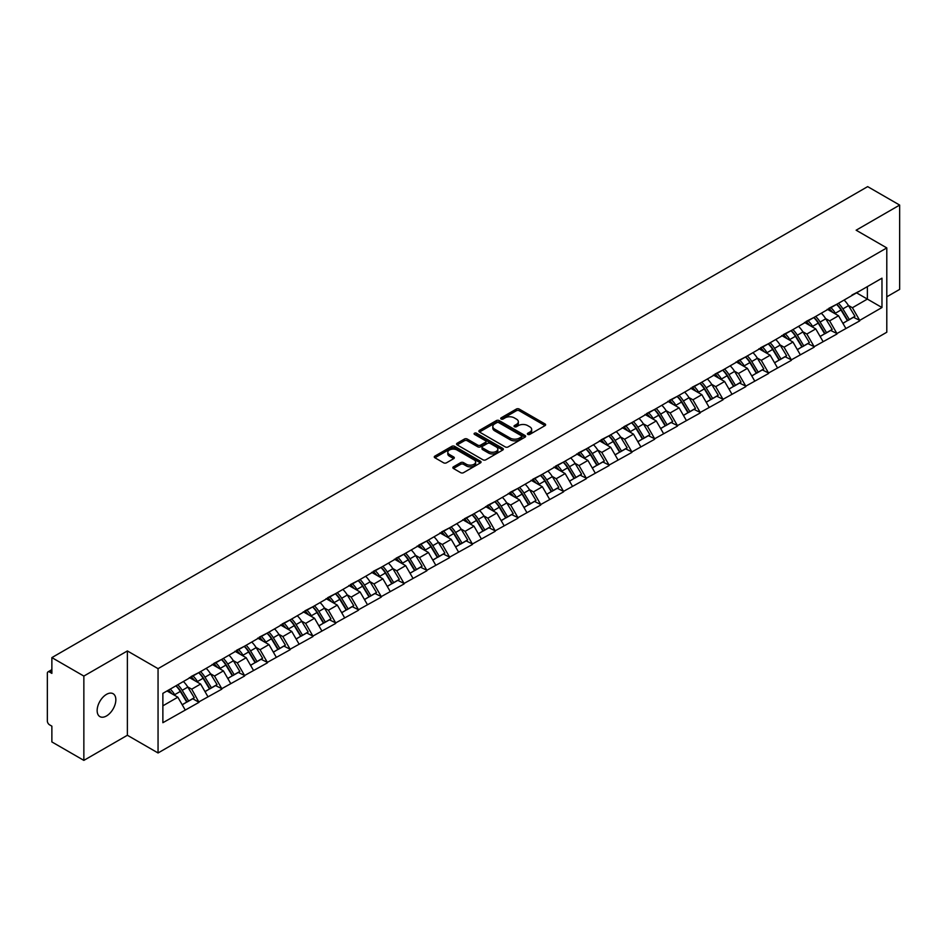 <?xml version="1.0" encoding="UTF-8"?>
<svg xmlns="http://www.w3.org/2000/svg" width="947" height="947" viewBox="0 0 947 947"><rect width="100%" height="100%" fill="white"/><g stroke="black" fill="none" stroke-linecap="round" stroke-linejoin="round"><path stroke-width="1.42" d="M527.799 434.401A1.421 0.817 0 0 0 529.799 434.401L545.034 425.605A2.024 1.172 0 0 0 545.626 424.777A2.024 1.172 0 0 0 545.034 423.948L519.228 409.057A2.024 1.172 0 0 0 516.364 409.057L501.129 417.852A1.421 0.817 0 0 0 500.714 418.432A1.421 0.817 0 0 0 501.129 419.012A1.421 0.817 0 0 0 503.141 419.012L505.106 417.864A6.487 3.741 0 0 1 514.28 417.864L516.435 419.107A6.487 3.741 0 0 1 518.34 421.758A6.487 3.741 0 0 1 516.435 424.41L514.47 425.546A1.421 0.817 0 0 0 514.043 426.126A1.421 0.817 0 0 0 514.47 426.706A1.421 0.817 0 0 0 516.47 426.706L518.447 425.57A6.487 3.741 0 0 1 527.621 425.57L529.764 426.813A6.487 3.741 0 0 1 531.669 429.453A6.487 3.741 0 0 1 529.764 432.104L527.799 433.241A1.421 0.817 0 0 0 527.384 433.821A1.421 0.817 0 0 0 527.799 434.401L527.799 433.241M106.502 694.364A13.222 7.635 -60 0 1 113.107 693.713A13.222 7.635 -60 0 1 115.132 704.308A13.222 7.635 -60 0 1 106.502 715.956A13.222 7.635 -60 0 1 99.885 716.607A13.222 7.635 -60 0 1 97.861 706.012A13.222 7.635 -60 0 1 106.502 694.364M453.435 466.824A2.024 1.172 0 0 0 452.844 467.652A2.024 1.172 0 0 0 453.435 468.481L460.668 472.66A2.024 1.172 0 0 0 463.545 472.66L480.449 462.894A2.024 1.172 0 0 0 481.052 462.065A2.024 1.172 0 0 0 480.449 461.236L454.655 446.345A2.024 1.172 0 0 0 451.79 446.345L434.874 456.111A2.024 1.172 0 0 0 434.271 456.928A2.024 1.172 0 0 0 434.874 457.756L443.61 462.811A2.024 1.172 0 0 0 446.475 462.811L453.72 458.632A2.024 1.172 0 0 0 454.311 457.803A2.024 1.172 0 0 0 453.72 456.975L449.387 454.465A5.422 3.125 0 0 1 447.801 452.252A5.422 3.125 0 0 1 451.139 449.363A5.422 3.125 0 0 1 457.058 450.038L474.045 459.851A5.422 3.125 0 0 1 475.631 462.065A5.422 3.125 0 0 1 472.281 464.953A5.422 3.125 0 0 1 466.374 464.279L463.545 462.645A2.024 1.172 0 0 0 460.668 462.645L453.435 466.824L453.435 468.481L460.668 464.326L460.668 462.645M127.383 650.944L83.857 676.075L51.872 657.609L867.665 186.618L899.65 205.073L856.135 230.204L886.794 247.913L158.054 668.653L127.383 650.944L127.383 735.263L158.054 752.972L158.054 668.653M505.248 446.913A2.024 1.172 0 0 0 508.125 446.913L525.04 437.147A2.024 1.172 0 0 0 525.632 436.33A2.024 1.172 0 0 0 525.04 435.502L499.235 420.598A2.024 1.172 0 0 0 496.37 420.598L479.454 430.364A2.024 1.172 0 0 0 478.862 431.193A2.024 1.172 0 0 0 479.454 432.021L505.248 446.913M475.074 434.709A1.421 0.817 0 0 1 476.507 434.91L476.507 433.217L502.75 448.369A2.024 1.172 0 0 1 503.342 449.198A2.024 1.172 0 0 1 502.75 450.026L485.835 459.792A2.024 1.172 0 0 1 482.958 459.792L457.164 444.889L464.397 440.746L464.397 439.053L457.164 443.232A2.024 1.172 0 0 0 456.561 444.06A2.024 1.172 0 0 0 457.164 444.889L457.164 443.232M464.397 440.746A2.024 1.172 0 0 1 467.262 440.746L467.262 439.053A2.024 1.172 0 0 0 464.397 439.053M467.262 439.053L477.726 445.102A2.024 1.172 0 0 0 480.603 445.102L485.397 442.32A2.024 1.172 0 0 0 485.989 441.503A2.024 1.172 0 0 0 485.397 440.675L474.506 434.377A1.421 0.817 0 0 1 474.092 433.797A1.421 0.817 0 0 1 474.968 433.039A1.421 0.817 0 0 1 476.507 433.217M158.054 752.972L886.794 332.231L886.794 247.913M175.964 685.794A13.838 7.99 -120 0 1 180.699 691.334L187.151 701.976L192.774 698.732L199.012 702.331L191.708 689.179L187.672 686.847M199.012 702.331L162.872 722.703L162.872 693.358L881.977 278.181L881.977 307.526L859.71 320.382L852.407 307.739L848.358 305.396M836.663 304.342A13.838 7.99 -120 0 1 841.398 309.882L847.849 320.536L853.472 317.281L859.71 320.382M859.71 320.891L836.923 333.533L829.619 320.891L825.583 318.547M813.875 317.494A13.838 7.99 -120 0 1 818.61 323.034L825.062 333.687L830.685 330.444L836.923 333.533M836.923 334.042L814.148 346.685L806.844 334.042L802.796 331.71M791.1 330.657A13.838 7.99 -120 0 1 795.835 336.185L802.287 346.839L807.909 343.595L814.148 346.685M814.148 347.194L791.361 359.836L784.057 347.194L780.008 344.862M768.313 343.808A13.838 7.99 -120 0 1 773.048 349.348L779.499 359.99L785.122 356.747L791.361 359.836M791.361 360.345L768.573 373L761.27 360.345L757.233 358.013M745.526 356.96A13.838 7.99 -120 0 1 750.273 362.5L756.712 373.142L762.335 369.898L768.573 373M768.573 373.497L745.798 386.151L738.494 373.497L734.446 371.165M722.75 370.111A13.838 7.99 -120 0 1 727.485 375.651L733.937 386.293L739.56 383.05L745.798 386.151M745.798 386.66L723.011 399.303L715.707 386.648L711.671 384.316M699.963 383.263A13.838 7.99 -120 0 1 704.698 388.803L711.15 399.456L716.772 396.201L723.011 399.303M723.011 399.812L700.235 412.454L692.932 399.812L688.883 397.468M677.188 396.414A13.838 7.99 -120 0 1 681.923 401.954L688.374 412.608L693.997 409.364L700.235 412.454M700.235 412.963L677.448 425.605L670.145 412.963L666.096 410.631M654.401 409.578A13.838 7.99 -120 0 1 659.136 415.106L665.587 425.759L671.21 422.516L677.448 425.605M677.448 426.114L654.661 438.757L647.357 426.114L643.321 423.783M631.613 422.729A13.838 7.99 -120 0 1 636.36 428.269L642.8 438.911L648.423 435.667L654.661 438.757M654.661 439.266L631.886 451.92L624.582 439.266L620.534 436.934M608.838 435.88A13.838 7.99 -120 0 1 613.573 441.42L620.025 452.062L625.647 448.819L631.886 451.92M631.886 452.417L609.099 465.072L601.795 452.417L597.758 450.085M586.051 449.032A13.838 7.99 -120 0 1 590.786 454.572L597.237 465.214L602.86 461.97L609.099 465.072M609.099 465.569L586.323 478.223L579.019 465.569L574.971 463.237M563.276 462.183A13.838 7.99 -120 0 1 568.011 467.723L574.462 478.377L580.085 475.122L586.323 478.223M586.323 478.732L563.536 491.375L556.232 478.732L552.184 476.388M540.488 475.335A13.838 7.99 -120 0 1 545.223 480.875L551.675 491.529L557.298 488.285L563.536 491.375M563.536 491.884L540.749 504.526L533.445 491.884L529.409 489.54M517.701 488.498A13.838 7.99 -120 0 1 522.448 494.026L528.888 504.68L534.51 501.437L540.749 504.526M540.749 505.035L517.973 517.678L510.67 505.035L506.621 502.703M494.926 501.65A13.838 7.99 -120 0 1 499.661 507.19L506.112 517.831L511.735 514.588L517.973 517.678M517.973 518.187L495.186 530.841L487.883 518.187L483.834 515.855M472.139 514.801A13.838 7.99 -120 0 1 476.874 520.341L483.325 530.983L488.948 527.739L495.186 530.841M495.186 531.338L472.399 543.992L465.107 531.338L461.059 529.006M449.363 527.952A13.838 7.99 -120 0 1 454.098 533.492L460.55 544.134L466.161 540.891L472.399 543.992M472.399 544.489L449.624 557.144L442.32 544.489L438.272 542.158M426.576 541.104A13.838 7.99 -120 0 1 431.311 546.644L437.763 557.298L443.385 554.042L449.624 557.144M449.624 557.653L426.837 570.295L419.533 557.653L415.496 555.309M403.789 554.255A13.838 7.99 -120 0 1 408.524 559.795L414.975 570.449L420.598 567.206L426.837 570.295M426.837 570.804L404.061 583.447L396.757 570.804L392.709 568.46M381.014 567.407A13.838 7.99 -120 0 1 385.749 572.947L392.2 583.601L397.823 580.357L404.061 583.447M404.061 583.956L381.274 596.598L373.97 583.956L369.922 581.624M358.226 580.57A13.838 7.99 -120 0 1 362.961 586.11L369.413 596.752L375.036 593.509L381.274 596.598M381.274 597.107L358.487 609.761L351.195 597.107L347.147 594.775M335.439 593.722A13.838 7.99 -120 0 1 340.186 599.262L346.626 609.904L352.248 606.66L358.487 609.761M358.487 610.259L335.712 622.913L328.408 610.259L324.359 607.927M312.664 606.873A13.838 7.99 -120 0 1 317.399 612.413L323.85 623.055L329.473 619.812L335.712 622.913M335.712 623.41L312.924 636.064L305.621 623.41L301.584 621.078M289.877 620.025A13.838 7.99 -120 0 1 294.612 625.565L301.063 636.218L306.686 632.963L312.924 636.064M312.924 636.573L290.149 649.216L282.845 636.573L278.797 634.23M267.101 633.176A13.838 7.99 -120 0 1 271.836 638.716L278.288 649.37L283.911 646.114L290.149 649.216M290.149 649.725L267.362 662.367L260.058 649.725L256.01 647.381M244.314 646.328A13.838 7.99 -120 0 1 249.049 651.867L255.501 662.521L261.123 659.278L267.362 662.367M267.362 662.876L244.575 675.519L237.283 662.876L233.234 660.544M221.527 659.491A13.838 7.99 -120 0 1 226.274 665.019L232.713 675.673L238.336 672.429L244.575 675.519M244.575 676.028L221.799 688.67L214.495 676.028L210.447 673.696M198.752 672.642A13.838 7.99 -120 0 1 203.487 678.182L209.938 688.824L215.561 685.581L221.799 688.67M221.799 689.179L199.012 701.834M191.27 676.454L199.012 672.488M191.708 689.179L200.622 684.042L189.376 677.543M207.926 696.684L200.622 684.042M214.058 663.291L221.799 659.337M214.495 676.028L223.409 670.89L212.164 664.392M230.701 683.533L223.409 670.89M236.845 650.139L244.575 646.185M237.283 662.876L246.184 657.727L234.939 651.24M253.488 670.381L246.184 657.727M259.62 636.988L267.362 633.022M260.058 649.725L268.972 644.576L257.726 638.089M276.275 657.23L268.972 644.576M282.407 623.836L290.149 619.871M282.845 636.573L291.747 631.424L280.501 624.937M299.051 644.067L291.747 631.424M305.183 610.685L312.924 606.719M305.621 623.41L314.534 618.273L303.289 611.774M321.838 630.915L314.534 618.273M327.97 597.533L335.712 593.568M328.408 610.259L337.321 605.121L326.076 598.622M344.613 617.764L337.321 605.121M350.757 584.382L358.487 580.416M351.195 597.107L360.097 591.97L348.851 585.471M367.4 604.612L360.097 591.97M373.532 571.219L381.274 567.265M373.97 583.956L382.884 578.806L371.638 572.319M390.188 591.461L382.884 578.806M396.32 558.067L404.061 554.102M396.757 570.804L405.659 565.655L394.414 559.168M412.963 578.309L405.659 565.655M419.095 544.916L426.837 540.95M419.533 557.653L428.446 552.503L417.201 546.017M435.75 565.158L428.446 552.503M441.882 531.764L449.624 527.799M442.32 544.489L451.234 539.352L439.988 532.853M458.526 551.994L451.234 539.352M464.669 518.613L472.399 514.647M465.107 531.338L474.009 526.201L462.763 519.702M481.313 538.843L474.009 526.201M487.445 505.461L495.186 501.496M487.883 518.187L496.796 513.049L485.551 506.55M504.1 525.692L496.796 513.049M510.232 492.298L517.973 488.344M510.67 505.035L519.572 499.886L508.326 493.399M526.875 512.54L519.572 499.886M533.007 479.146L540.749 475.181M533.445 491.884L542.359 486.734L531.113 480.247M549.662 499.389L542.359 486.734M555.794 465.995L563.536 462.029M556.232 478.732L565.146 473.583L553.9 467.096M572.438 486.237L565.146 473.583M578.581 452.844L586.323 448.878M579.019 465.569L587.921 460.431L576.676 453.933M595.225 473.074L587.921 460.431M601.357 439.692L609.099 435.727M601.795 452.417L610.708 447.28L599.463 440.781M618.012 459.922L610.708 447.28M624.144 426.541L631.886 422.575M624.582 439.266L633.484 434.128L622.238 427.63M640.788 446.771L633.484 434.128M646.919 413.377L654.661 409.424M647.357 426.114L656.271 420.965L645.025 414.478M663.575 433.619L656.271 420.965M669.707 400.226L677.448 396.26M670.145 412.963L679.058 407.814L667.813 401.327M686.35 420.468L679.058 407.814M692.494 387.074L700.235 383.109M692.932 399.812L701.834 394.662L690.588 388.175M709.137 407.317L701.834 394.662M715.269 373.923L723.011 369.957M715.707 386.648L724.621 381.511L713.375 375.024M731.924 394.153L724.621 381.511M738.056 360.771L745.798 356.806M738.494 373.497L747.396 368.359L736.15 361.861M754.7 381.002L747.396 368.359M760.832 347.62L768.573 343.654M761.27 360.345L770.183 355.208L758.938 348.709M777.487 367.85L770.183 355.208M783.619 334.457L791.361 330.503M784.057 347.194L792.97 342.056L781.725 335.558M800.274 354.699L792.97 342.056M806.406 321.305L814.148 317.352M806.844 334.042L815.746 328.893L804.5 322.406M823.05 341.547L815.746 328.893M829.181 308.154L836.923 304.188M829.619 320.891L838.533 315.742L827.287 309.255M845.837 328.396L838.533 315.742M851.969 295.002L859.71 291.037M852.407 307.739L867.369 299.086L867.369 286.61L881.977 278.181M856.573 292.848L881.977 307.526M886.794 296.813L899.65 289.391L899.65 205.073M83.857 676.075L83.857 760.382L51.872 741.927L51.872 726.16L49.54 724.81A3.101 1.787 -120 0 1 47.35 721.01L47.35 673.293A3.101 1.787 -120 0 1 47.989 671.873A3.101 1.787 -120 0 1 49.54 672.027L51.872 673.376L51.872 657.609M83.857 760.382L127.383 735.263M162.872 705.835L177.835 697.193L167.027 690.955M185.139 709.836L177.835 697.193M841.078 310.131L841.8 310.545M818.291 323.282L819.013 323.696M795.516 336.434L796.238 336.86M772.728 349.597L773.45 350.011M749.953 362.748L750.675 363.163M727.166 375.9L727.888 376.314M704.379 389.051L705.101 389.466M681.603 402.203L682.325 402.617M658.816 415.354L659.538 415.78M636.029 428.518L636.763 428.932M613.254 441.669L613.976 442.083M590.466 454.82L591.188 455.235M567.691 467.972L568.413 468.386M544.904 481.123L545.626 481.538M522.117 494.275L522.851 494.701M499.341 507.426L500.063 507.852M476.554 520.59L477.276 521.004M453.779 533.741L454.501 534.155M430.992 546.893L431.714 547.307M408.204 560.044L408.938 560.458M385.429 573.195L386.151 573.622M362.642 586.347L363.364 586.773M339.866 599.51L340.589 599.925M317.079 612.662L317.801 613.076M294.292 625.813L295.014 626.227M271.517 638.965L272.239 639.379M248.73 652.116L249.452 652.542M225.954 665.268L226.676 665.694M203.167 678.431L203.889 678.845M180.38 691.582L181.102 691.997M528.367 434.602L529.764 433.785A6.487 3.741 0 0 0 531.669 431.145L531.669 429.453M518.34 421.758L518.34 423.451A6.487 3.741 0 0 1 516.435 426.091L515.026 426.908M545.01 425.617L519.228 410.738A2.024 1.172 0 0 0 516.364 410.738L501.697 419.213M525.005 437.171L499.235 422.291A2.024 1.172 0 0 0 496.37 422.291L479.478 432.033L479.454 430.364M521.454 436.91A1.421 0.817 0 0 0 521.868 436.33A1.421 0.817 0 0 0 521.454 435.75L498.809 422.67A1.421 0.817 0 0 0 496.796 422.67L494.713 423.865A6.487 3.741 0 0 0 492.819 426.517A6.487 3.741 0 0 0 494.713 429.169L510.196 438.106A6.487 3.741 0 0 0 519.37 438.106L521.454 436.91L521.454 438.591A1.421 0.817 0 0 0 521.868 438.011L521.868 436.33M492.819 426.517L492.819 428.21A6.487 3.741 0 0 0 494.713 430.849L494.713 429.169M521.454 438.591L519.37 439.787A6.487 3.741 0 0 1 510.196 439.787L494.713 430.849M467.262 440.746L477.726 446.783A2.024 1.172 0 0 0 480.603 446.783L485.397 444.013A2.024 1.172 0 0 0 485.989 443.184L485.989 441.503M476.507 434.91L502.715 450.038M488.593 451.364A5.422 3.125 0 0 0 494.5 452.05A5.422 3.125 0 0 0 497.85 449.15A5.422 3.125 0 0 0 496.264 446.937L490.274 443.48A2.024 1.172 0 0 0 487.409 443.48L482.603 446.262A2.024 1.172 0 0 0 482.011 447.079A2.024 1.172 0 0 0 482.603 447.907L488.593 451.364L488.593 453.057A5.422 3.125 0 0 0 494.5 453.731A5.422 3.125 0 0 0 497.85 450.843L497.85 449.15M482.011 447.079L482.011 448.771A2.024 1.172 0 0 0 482.603 449.6L482.603 447.907M488.593 453.057L482.603 449.6M475.631 462.065L475.631 463.746A5.422 3.125 0 0 1 472.281 466.646A5.422 3.125 0 0 1 466.374 465.96L463.545 464.326A2.024 1.172 0 0 0 460.668 464.326M447.801 452.252L447.801 453.944A5.422 3.125 0 0 0 449.387 456.158L449.387 454.465M453.696 458.644L449.387 456.158M480.449 461.236L480.449 462.894L454.655 448.026A2.024 1.172 0 0 0 451.79 448.026L434.898 457.78M844.073 300.069A16.939 9.778 60 0 1 848.512 305.644L842.889 308.888A16.939 9.778 -120 0 0 838.45 303.312M842.889 308.888L849.341 319.541L854.963 316.298L848.512 305.644M847.849 320.536L849.341 319.541M853.472 317.281L854.963 316.298M828.767 308.391A13.838 7.99 60 0 1 832.591 312.309M830.933 307.657A16.939 9.778 60 0 1 835.372 313.232L836 314.286M842.937 323.365L847.435 320.642L840.995 309.989A16.939 9.778 -120 0 0 836.556 304.413M847.435 320.642L842.877 323.27M821.286 313.22A16.939 9.778 60 0 1 825.725 318.796L820.102 322.051A16.939 9.778 -120 0 0 815.663 316.464M820.102 322.051L826.553 332.693L832.176 329.449L825.725 318.796M825.062 333.687L826.553 332.693M830.685 330.444L832.176 329.449M805.98 321.554A13.838 7.99 60 0 1 809.803 325.46M808.146 320.808A16.939 9.778 60 0 1 812.585 326.384L813.224 327.437M820.149 336.516L824.659 333.794L818.208 323.14A16.939 9.778 -120 0 0 813.769 317.565M824.659 333.794L820.09 336.422M798.51 326.372A16.939 9.778 60 0 1 802.949 331.959L797.327 335.202A16.939 9.778 -120 0 0 792.888 329.615M797.327 335.202L803.778 345.844L809.401 342.601L802.949 331.959M802.287 346.839L803.778 345.844M807.909 343.595L809.401 342.601M783.205 334.705A13.838 7.99 60 0 1 787.016 338.624M785.371 333.96A16.939 9.778 60 0 1 789.798 339.547L790.437 340.589M797.374 349.68L801.872 346.945L795.421 336.292A16.939 9.778 -120 0 0 790.982 330.716M801.872 346.945L797.315 349.573M775.723 339.523A16.939 9.778 60 0 1 780.162 345.11L774.539 348.354A16.939 9.778 -120 0 0 770.1 342.767M774.539 348.354L780.991 358.996L786.614 355.752L780.162 345.11M779.499 359.99L780.991 358.996M785.122 356.747L786.614 355.752M760.417 347.857A13.838 7.99 60 0 1 764.241 351.775M762.584 347.111A16.939 9.778 60 0 1 767.023 352.698L767.662 353.74M774.587 362.831L779.097 360.097L772.645 349.443A16.939 9.778 -120 0 0 768.206 343.868M779.097 360.097L774.528 362.737M752.948 352.675A16.939 9.778 60 0 1 757.387 358.262L751.764 361.505A16.939 9.778 -120 0 0 747.325 355.93M751.764 361.505L758.204 372.159L763.827 368.904L757.387 358.262M756.712 373.142L758.204 372.159M762.335 369.898L763.827 368.904M737.642 361.008A13.838 7.99 60 0 1 741.454 364.926M739.796 360.262A16.939 9.778 60 0 1 744.235 365.85L744.875 366.903M751.8 375.983L756.31 373.248L749.858 362.606A16.939 9.778 -120 0 0 745.419 357.019M756.31 373.248L751.752 375.888M730.161 365.826A16.939 9.778 60 0 1 734.6 371.413L728.977 374.657A16.939 9.778 -120 0 0 724.538 369.081M728.977 374.657L735.428 385.311L741.051 382.067L734.6 371.413M733.937 386.293L735.428 385.311M739.56 383.05L741.051 382.067M714.855 374.16A13.838 7.99 60 0 1 718.678 378.078M717.021 373.426A16.939 9.778 60 0 1 721.46 379.001L722.088 380.055M729.024 389.134L733.523 386.4L727.083 375.758A16.939 9.778 -120 0 0 722.644 370.17M733.523 386.4L728.965 389.039M707.373 378.989A16.939 9.778 60 0 1 711.813 384.565L706.19 387.808A16.939 9.778 -120 0 0 701.751 382.233M706.19 387.808L712.641 398.462L718.264 395.219L711.813 384.565M711.15 399.456L712.641 398.462M716.772 396.201L718.264 395.219M692.068 387.311A13.838 7.99 60 0 1 695.891 391.229M694.234 386.577A16.939 9.778 60 0 1 698.673 392.153L699.312 393.206M706.237 402.286L710.747 399.563L704.296 388.909A16.939 9.778 -120 0 0 699.857 383.322M710.747 399.563L706.178 402.191M684.598 392.141A16.939 9.778 60 0 1 689.037 397.716L683.414 400.972A16.939 9.778 -120 0 0 678.975 395.384M683.414 400.972L689.866 411.614L695.489 408.37L689.037 397.716M688.374 412.608L689.866 411.614M693.997 409.364L695.489 408.37M669.292 400.474A13.838 7.99 60 0 1 673.104 404.381M671.447 399.729A16.939 9.778 60 0 1 675.886 405.304L676.525 406.358M683.462 415.437L687.96 412.714L681.509 402.061A16.939 9.778 -120 0 0 677.069 396.485M687.96 412.714L683.403 415.342M661.811 405.292A16.939 9.778 60 0 1 666.25 410.868L660.627 414.123A16.939 9.778 -120 0 0 656.188 408.536M660.627 414.123L667.079 424.765L672.701 421.522L666.25 410.868M665.587 425.759L667.079 424.765M671.21 422.516L672.701 421.522M646.505 413.626A13.838 7.99 60 0 1 650.329 417.532M648.671 412.88A16.939 9.778 60 0 1 653.11 418.467L653.75 419.509M660.675 428.6L665.185 425.866L658.733 415.212A16.939 9.778 -120 0 0 654.294 409.637M665.185 425.866L660.615 428.494M639.036 418.444A16.939 9.778 60 0 1 643.475 424.031L637.852 427.275A16.939 9.778 -120 0 0 633.413 421.687M637.852 427.275L644.291 437.916L649.914 434.673L643.475 424.031M642.8 438.911L644.291 437.916M648.423 435.667L649.914 434.673M623.73 426.777A13.838 7.99 60 0 1 627.541 430.696M625.884 426.032A16.939 9.778 60 0 1 630.323 431.619L630.962 432.661M637.887 441.752L642.397 439.017L635.946 428.364A16.939 9.778 -120 0 0 631.507 422.788M642.397 439.017L637.84 441.657M616.248 431.595A16.939 9.778 60 0 1 620.687 437.183L615.065 440.426A16.939 9.778 -120 0 0 610.626 434.851M615.065 440.426L621.516 451.08L627.139 447.824L620.687 437.183M620.025 452.062L621.516 451.08M625.647 448.819L627.139 447.824M600.943 439.929A13.838 7.99 60 0 1 604.754 443.847M603.109 439.183A16.939 9.778 60 0 1 607.548 444.77L608.175 445.824M615.112 454.903L619.61 452.169L613.171 441.527A16.939 9.778 -120 0 0 608.732 435.94M619.61 452.169L615.053 454.809M593.461 444.747A16.939 9.778 60 0 1 597.9 450.334L592.277 453.577A16.939 9.778 -120 0 0 587.838 448.002M592.277 453.577L598.729 464.231L604.352 460.976L597.9 450.334M597.237 465.214L598.729 464.231M602.86 461.97L604.352 460.976M578.155 453.08A13.838 7.99 60 0 1 581.979 456.999M580.322 452.346A16.939 9.778 60 0 1 584.761 457.922L585.4 458.975M592.325 468.055L596.835 465.32L590.383 454.678A16.939 9.778 -120 0 0 585.944 449.091M596.835 465.32L592.266 467.96M570.686 457.91A16.939 9.778 60 0 1 575.125 463.485L569.502 466.729A16.939 9.778 -120 0 0 565.063 461.153M569.502 466.729L575.954 477.383L581.576 474.139L575.125 463.485M574.462 478.377L575.954 477.383M580.085 475.122L581.576 474.139M555.38 466.232A13.838 7.99 60 0 1 559.192 470.15M557.534 465.498A16.939 9.778 60 0 1 561.973 471.073L562.613 472.127M569.538 481.206L574.048 478.472L567.596 467.83A16.939 9.778 -120 0 0 563.157 462.243M574.048 478.472L569.49 481.112M547.899 471.061A16.939 9.778 60 0 1 552.338 476.637L546.715 479.892A16.939 9.778 -120 0 0 542.276 474.305M546.715 479.892L553.166 490.534L558.789 487.291L552.338 476.637M551.675 491.529L553.166 490.534M557.298 488.285L558.789 487.291M532.593 479.395A13.838 7.99 60 0 1 536.416 483.301M534.759 478.649A16.939 9.778 60 0 1 539.198 484.225L539.826 485.278M546.762 494.358L551.272 491.635L544.821 480.981A16.939 9.778 -120 0 0 540.382 475.406M551.272 491.635L546.703 494.263M525.123 484.213A16.939 9.778 60 0 1 529.562 489.788L523.94 493.044A16.939 9.778 -120 0 0 519.501 487.456M523.94 493.044L530.379 503.686L536.002 500.442L529.562 489.788M528.888 504.68L530.379 503.686M534.51 501.437L536.002 500.442M509.817 492.547A13.838 7.99 60 0 1 513.629 496.453M511.972 491.801A16.939 9.778 60 0 1 516.411 497.376L517.05 498.43M523.975 507.521L528.485 504.787L522.034 494.133A16.939 9.778 -120 0 0 517.595 488.557M528.485 504.787L523.928 507.414M502.336 497.364A16.939 9.778 60 0 1 506.775 502.952L501.152 506.195A16.939 9.778 -120 0 0 496.713 500.608M501.152 506.195L507.604 516.837L513.227 513.594L506.775 502.952M506.112 517.831L507.604 516.837M511.735 514.588L513.227 513.594M487.03 505.698A13.838 7.99 60 0 1 490.842 509.616M489.197 504.952A16.939 9.778 60 0 1 493.636 510.54L494.263 511.581M501.2 520.672L505.698 517.938L499.258 507.284A16.939 9.778 -120 0 0 494.819 501.709M505.698 517.938L501.141 520.566M479.549 510.516A16.939 9.778 60 0 1 483.988 516.103L478.365 519.347A16.939 9.778 -120 0 0 473.926 513.759M478.365 519.347L484.817 530L490.439 526.745L483.988 516.103M483.325 530.983L484.817 530M488.948 527.739L490.439 526.745M464.243 518.849A13.838 7.99 60 0 1 468.067 522.768M466.409 518.104A16.939 9.778 60 0 1 470.848 523.691L471.488 524.745M478.413 533.824L482.923 531.089L476.471 520.448A16.939 9.778 -120 0 0 472.032 514.86M482.923 531.089L478.353 533.729M456.774 523.667A16.939 9.778 60 0 1 461.213 529.255L455.59 532.498A16.939 9.778 -120 0 0 451.151 526.923M455.59 532.498L462.041 543.152L467.664 539.897L461.213 529.255M460.55 544.134L462.041 543.152M466.161 540.891L467.664 539.897M441.468 532.001A13.838 7.99 60 0 1 445.279 535.919M443.622 531.255A16.939 9.778 60 0 1 448.061 536.842L448.7 537.896M455.625 546.975L460.135 544.241L453.684 533.599A16.939 9.778 -120 0 0 449.245 528.012M460.135 544.241L455.578 546.881M433.986 536.831A16.939 9.778 60 0 1 438.425 542.406L432.803 545.65A16.939 9.778 -120 0 0 428.364 540.074M432.803 545.65L439.254 556.303L444.877 553.06L438.425 542.406M437.763 557.298L439.254 556.303M443.385 554.042L444.877 553.06M418.681 545.152A13.838 7.99 60 0 1 422.504 549.071M420.847 544.418A16.939 9.778 60 0 1 425.286 549.994L425.913 551.047M432.85 560.127L437.36 557.392L430.909 546.75A16.939 9.778 -120 0 0 426.47 541.163M437.36 557.392L432.791 560.032M411.211 549.982A16.939 9.778 60 0 1 415.638 555.558L410.027 558.801A16.939 9.778 -120 0 0 405.588 553.226M410.027 558.801L416.467 569.455L422.09 566.211L415.638 555.558M414.975 570.449L416.467 569.455M420.598 567.206L422.09 566.211M395.905 558.304A13.838 7.99 60 0 1 399.717 562.222M398.06 557.57A16.939 9.778 60 0 1 402.499 563.145L403.138 564.199M410.063 573.278L414.573 570.556L408.121 559.902A16.939 9.778 -120 0 0 403.682 554.326M414.573 570.556L410.004 573.184M388.424 563.134A16.939 9.778 60 0 1 392.863 568.709L387.24 571.964A16.939 9.778 -120 0 0 382.801 566.377M387.24 571.964L393.692 582.606L399.314 579.363L392.863 568.709M392.2 583.601L393.692 582.606M397.823 580.357L399.314 579.363M373.118 571.467A13.838 7.99 60 0 1 376.93 575.374M375.284 570.721A16.939 9.778 60 0 1 379.723 576.297L380.351 577.35M387.287 586.442L391.786 583.707L385.346 573.053A16.939 9.778 -120 0 0 380.907 567.478M391.786 583.707L387.228 586.335M365.637 576.285A16.939 9.778 60 0 1 370.076 581.872L364.453 585.116A16.939 9.778 -120 0 0 360.014 579.528M364.453 585.116L370.904 595.758L376.527 592.514L370.076 581.872M369.413 596.752L370.904 595.758M375.036 593.509L376.527 592.514M350.331 584.619A13.838 7.99 60 0 1 354.154 588.537M352.497 583.873A16.939 9.778 60 0 1 356.936 589.46L357.575 590.502M364.5 599.593L369.01 596.859L362.559 586.205A16.939 9.778 -120 0 0 358.12 580.629M369.01 596.859L364.441 599.487M342.861 589.436A16.939 9.778 60 0 1 347.3 595.024L341.678 598.267A16.939 9.778 -120 0 0 337.239 592.68M341.678 598.267L348.117 608.909L353.74 605.666L347.3 595.024M346.626 609.904L348.117 608.909M352.248 606.66L353.74 605.666M327.555 597.77A13.838 7.99 60 0 1 331.367 601.688M329.71 597.024A16.939 9.778 60 0 1 334.149 602.612L334.788 603.653M341.713 612.745L346.223 610.01L339.772 599.368A16.939 9.778 -120 0 0 335.333 593.781M346.223 610.01L341.666 612.65M320.074 602.588A16.939 9.778 60 0 1 324.513 608.175L318.89 611.419A16.939 9.778 -120 0 0 314.451 605.843M318.89 611.419L325.342 622.072L330.965 618.817L324.513 608.175M323.85 623.055L325.342 622.072M329.473 619.812L330.965 618.817M304.768 610.922A13.838 7.99 60 0 1 308.592 614.84M306.935 610.176A16.939 9.778 60 0 1 311.374 615.763L312.001 616.817M318.938 625.896L323.448 623.162L316.996 612.52A16.939 9.778 -120 0 0 312.557 606.932M323.448 623.162L318.879 625.801M297.299 615.751A16.939 9.778 60 0 1 301.726 621.327L296.103 624.57A16.939 9.778 -120 0 0 291.676 618.995M296.103 624.57L302.555 635.224L308.177 631.98L301.726 621.327M301.063 636.218L302.555 635.224M306.686 632.963L308.177 631.98M281.993 624.073A13.838 7.99 60 0 1 285.805 627.991M284.147 623.339A16.939 9.778 60 0 1 288.586 628.915L289.226 629.968M296.151 639.047L300.661 636.313L294.209 625.671A16.939 9.778 -120 0 0 289.77 620.084M300.661 636.313L296.091 638.953M274.512 628.903A16.939 9.778 60 0 1 278.951 634.478L273.328 637.722A16.939 9.778 -120 0 0 268.889 632.146M273.328 637.722L279.779 648.375L285.402 645.132L278.951 634.478M278.288 649.37L279.779 648.375M283.911 646.114L285.402 645.132M259.206 637.224A13.838 7.99 60 0 1 263.017 641.143M261.372 636.491A16.939 9.778 60 0 1 265.811 642.066L266.438 643.12M273.375 652.199L277.873 649.476L271.422 638.823A16.939 9.778 -120 0 0 266.995 633.247M277.873 649.476L273.316 652.104M251.724 642.054A16.939 9.778 60 0 1 256.163 647.63L250.541 650.885A16.939 9.778 -120 0 0 246.102 645.298M250.541 650.885L256.992 661.527L262.615 658.283L256.163 647.63M255.501 662.521L256.992 661.527M261.123 659.278L262.615 658.283M236.419 650.388A13.838 7.99 60 0 1 240.242 654.294M238.585 649.642A16.939 9.778 60 0 1 243.024 655.217L243.663 656.271M250.588 665.35L255.098 662.628L248.647 651.974A16.939 9.778 -120 0 0 244.208 646.399M255.098 662.628L250.529 665.256M228.949 655.206A16.939 9.778 60 0 1 233.388 660.793L227.765 664.036A16.939 9.778 -120 0 0 223.326 658.449M227.765 664.036L234.205 674.678L239.828 671.435L233.388 660.793M232.713 675.673L234.205 674.678M238.336 672.429L239.828 671.435M213.643 663.539A13.838 7.99 60 0 1 217.455 667.457M215.798 662.793A16.939 9.778 60 0 1 220.237 668.381L220.876 669.422M227.801 678.514L232.311 675.779L225.86 665.125A16.939 9.778 -120 0 0 221.42 659.55M232.311 675.779L227.754 678.407M206.162 668.357A16.939 9.778 60 0 1 210.601 673.944L204.978 677.188A16.939 9.778 -120 0 0 200.539 671.601M204.978 677.188L211.43 687.83L217.052 684.586L210.601 673.944M209.938 688.824L211.43 687.83M215.561 685.581L217.052 684.586M190.856 676.691A13.838 7.99 60 0 1 194.68 680.609M193.022 675.945A16.939 9.778 60 0 1 197.461 681.532L198.089 682.574M205.025 691.665L209.524 688.931L203.084 678.289A16.939 9.778 -120 0 0 198.645 672.701M209.524 688.931L204.966 691.57M183.375 681.509A16.939 9.778 60 0 1 187.814 687.096L182.191 690.339A16.939 9.778 -120 0 0 177.764 684.764M182.191 690.339L188.642 700.993L194.265 697.738L187.814 687.096M187.151 701.976L188.642 700.993M192.774 698.732L194.265 697.738M168.448 690.138A13.838 7.99 60 0 1 171.892 693.76M170.235 689.096A16.939 9.778 60 0 1 174.674 694.684L175.313 695.737M182.238 704.817L186.748 702.082L180.297 691.44A16.939 9.778 -120 0 0 175.858 685.853M186.748 702.082L182.179 704.722M51.872 670.677L49.54 672.027M529.764 433.785L529.764 432.104M514.47 426.706L514.47 425.546M516.435 426.091L516.435 424.41M501.129 419.012L501.129 417.852M516.364 410.738L516.364 409.057M519.228 410.738L519.228 409.057M545.034 425.605L545.034 423.948M496.37 422.291L496.37 420.598M499.235 422.291L499.235 420.598M525.04 437.147L525.04 435.502M510.196 439.787L510.196 438.106M519.37 439.787L519.37 438.106M477.726 446.783L477.726 445.102M480.603 446.783L480.603 445.102M485.397 444.013L485.397 442.32M502.75 450.026L502.75 448.369M463.545 464.326L463.545 462.645M466.374 465.96L466.374 464.279M453.72 458.632L453.72 456.975M434.874 457.756L434.874 456.111M451.79 448.026L451.79 446.345M454.655 448.026L454.655 446.345M840.995 309.989L835.372 313.232M818.208 323.14L812.585 326.384M795.421 336.292L789.798 339.547M772.645 349.443L767.023 352.698M749.858 362.606L744.235 365.85M727.083 375.758L721.46 379.001M704.296 388.909L698.673 392.153M681.509 402.061L675.886 405.304M658.733 415.212L653.11 418.467M635.946 428.364L630.323 431.619M613.171 441.527L607.548 444.77M590.383 454.678L584.761 457.922M567.596 467.83L561.973 471.073M544.821 480.981L539.198 484.225M522.034 494.133L516.411 497.376M499.258 507.284L493.636 510.54M476.471 520.448L470.848 523.691M453.684 533.599L448.061 536.842M430.909 546.75L425.286 549.994M408.121 559.902L402.499 563.145M385.346 573.053L379.723 576.297M362.559 586.205L356.936 589.46M339.772 599.368L334.149 602.612M316.996 612.52L311.374 615.763M294.209 625.671L288.586 628.915M271.422 638.823L265.811 642.066M248.647 651.974L243.024 655.217M225.86 665.125L220.237 668.381M203.084 678.289L197.461 681.532M180.297 691.44L174.674 694.684M51.872 669.624L47.989 671.873"/></g></svg>
